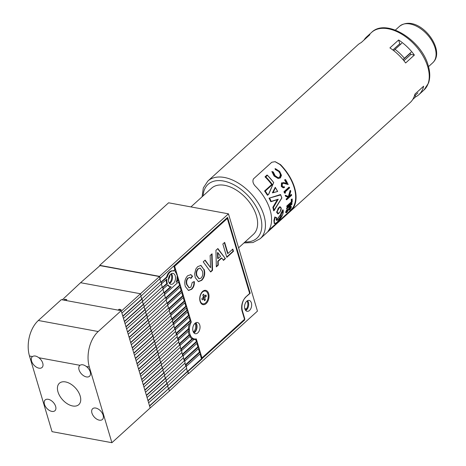 <?xml version="1.0" encoding="UTF-8"?>
<svg xmlns="http://www.w3.org/2000/svg" width="466" height="466" viewBox="0 0 466 466"><rect width="100%" height="100%" fill="white"/><g stroke="black" fill="none" stroke-linecap="round" stroke-linejoin="round"><path stroke-width="0.7" d="M169.915 274.992A12.332 7.695 -79.5 0 1 168.43 279.594M168.43 279.85A11.033 6.885 100.5 0 0 170.183 274.655M188.357 331.198A11.685 7.287 100.5 0 0 188.899 334.238A11.685 7.287 100.5 0 0 189.091 334.827L189.685 334.932A11.685 7.287 100.5 0 0 190.215 336.172L180.126 345.329L179.725 343.978L189.685 334.932M188.951 328.944A11.685 7.287 100.5 0 0 188.922 330.685L178.565 340.087L178.163 338.735L188.951 328.944L188.351 328.833A11.685 7.287 100.5 0 1 189.499 323.497M190.973 321.686A11.685 7.287 100.5 0 0 190.542 322.554L177.004 334.844L176.597 333.493L190.681 320.713L190.973 321.686M161.556 283.736L166.875 279.151A8.05 5.021 100.5 0 0 167.23 283.153A8.05 5.021 100.5 0 0 167.387 283.625L166.787 283.514A8.05 5.021 100.5 0 1 166.63 283.043A8.05 5.021 100.5 0 1 166.234 279.728M193.652 332.526A5.19 3.239 100.5 0 0 196.454 324.767A5.19 3.239 100.5 0 0 195.411 322.99M194.916 323.392A5.19 3.239 -79.5 0 1 195.458 324.581A5.19 3.239 -79.5 0 1 193.332 331.973M170.987 273.915A5.842 3.646 -79.5 0 1 171.43 274.981A5.842 3.646 -79.5 0 1 169.298 283.095M168.709 281.808A5.545 3.46 100.5 0 0 170.97 284.295A5.545 3.46 100.5 0 0 174.622 281.744A5.545 3.46 100.5 0 0 175.245 275.878A5.545 3.46 100.5 0 0 172.979 273.391A5.545 3.46 100.5 0 0 169.333 275.942A5.545 3.46 100.5 0 0 168.709 281.808M169.577 283.462A5.545 3.46 100.5 0 0 172.251 275.324A5.545 3.46 100.5 0 0 171.383 273.67M247.12 300.937A5.842 3.646 -79.5 0 1 247.562 302.003A5.842 3.646 -79.5 0 1 245.431 310.111M244.842 308.83A5.545 3.46 100.5 0 0 247.102 311.311A5.545 3.46 100.5 0 0 250.755 308.766A5.545 3.46 100.5 0 0 251.378 302.894A5.545 3.46 100.5 0 0 249.118 300.413A5.545 3.46 100.5 0 0 245.465 302.964A5.545 3.46 100.5 0 0 244.842 308.83M245.71 310.484A5.545 3.46 100.5 0 0 248.384 302.347A5.545 3.46 100.5 0 0 247.516 300.692M176.806 274.841L176.853 275.033A8.05 5.021 100.5 0 0 176.725 274.532A8.05 5.021 100.5 0 0 175.047 271.725L175.863 270.991L175.455 269.639L173.9 271.055A8.05 5.021 100.5 0 0 173.434 270.927A8.05 5.021 100.5 0 0 167.218 277.124L166.618 277.014A8.05 5.021 100.5 0 1 172.839 270.816L173.434 270.927M244.772 308.591L246.485 308.906M163.123 288.978L167.958 284.825A8.05 5.021 100.5 0 0 170.515 286.759A8.05 5.021 100.5 0 0 171.22 286.806L164.498 292.91L164.9 294.262L178.985 281.476L178.583 280.124L176.148 282.338A8.05 5.021 100.5 0 0 177.086 276.536L177.424 276.233L177.022 274.882M167.638 285.116A8.05 5.021 100.5 0 0 169.921 286.648L170.515 286.759M176.509 281.348L177.983 280.014L178.583 280.124M177.121 277.113L177.983 280.014M175.414 271.393L175.74 272.488M173.34 270.909L174.861 269.529L175.455 269.639M201.411 358.593L202.075 358.919L201.411 358.593L200.019 353.915M173.853 266.156L174.861 269.529M161.061 282.058L166.618 277.014M161.154 282.384L167.218 277.124M162.622 287.301L166.787 283.514M162.721 287.627L167.387 283.625M164.183 292.543L170.55 286.765M161.376 282.425L161.778 283.777M162.937 287.668L163.339 289.019M165.745 297.786L179.55 285.256L180.144 285.367L180.546 286.718L166.467 299.504L166.065 298.153L180.144 285.367M178.542 281.878L179.55 285.256M167.311 303.028L181.111 290.499L181.711 290.609L182.113 291.961L168.028 304.747L167.626 303.395L181.711 290.609M180.103 287.12L181.111 290.499M168.873 308.271L182.672 295.741L183.272 295.852L183.674 297.203L169.589 309.989L169.187 308.638L183.272 295.852M181.664 292.363L182.672 295.741M170.434 313.507L184.233 300.984L184.833 301.094L185.235 302.446L171.156 315.232L170.748 313.88L184.833 301.094M183.231 297.605L184.233 300.984M172.001 318.75L185.8 306.226L186.394 306.337L186.802 307.688L172.717 320.468L172.315 319.123L186.394 306.337M184.792 302.848L185.8 306.226M172.933 322.845L186.959 310.117L187.559 310.228L187.961 311.579L173.876 324.359L173.474 323.008L187.559 310.228M186.353 308.09L186.959 310.117M172.956 322.915L173.474 323.008M174.5 328.087L188.52 315.36L189.12 315.47L189.522 316.822L175.437 329.602L175.035 328.25L189.12 315.47M187.513 311.981L188.52 315.36M174.517 328.157L175.035 328.25M176.061 333.33L190.081 320.602L190.681 320.713M189.08 317.224L190.081 320.602M176.084 333.4L176.597 333.493M177.622 338.572L188.351 328.833M177.645 338.642L178.163 338.735M179.189 343.815L189.091 334.827M179.206 343.885L179.725 343.978M180.75 349.057L192.015 338.829L192.615 338.939A11.685 7.287 100.5 0 0 193.885 339.498A11.685 7.287 100.5 0 0 195.691 339.405L196.332 341.566L196.932 341.677L197.334 343.028L183.255 355.814L182.847 354.463L196.932 341.677M189.854 336.499A11.685 7.287 100.5 0 0 192.015 338.829M180.767 349.127L181.286 349.22L192.615 338.939M181.286 349.22L181.688 350.572L193.885 339.498M182.311 354.3L196.332 341.566M182.334 354.37L182.847 354.463M183.872 359.542L197.899 346.809L198.499 346.92L198.9 348.271L184.816 361.057L184.414 359.705L198.499 346.92M196.891 343.436L197.899 346.809M183.895 359.612L184.414 359.705M185.439 364.785L199.46 352.051L200.06 352.162L200.462 353.513L186.377 366.299L185.975 364.948L200.06 352.162M198.452 348.673L199.46 352.051M185.456 364.855L185.975 364.948M187.565 371.431L201.475 358.808M187.769 371.664L202.075 358.919M159.995 278.493L227.571 217.389L250.19 293.265L249.572 293.149M245.396 297.395L250.19 293.265M245.594 297.43A10.124 6.314 100.5 0 0 242.139 311.282L244.72 319.932L202.005 358.703M243.963 319.793L244.72 319.932M187.99 371.705L188.567 373.65L257.453 311.113L228.457 213.836L159.57 276.373L160.217 278.534M159.57 276.373L99.712 265.335L168.599 202.797L228.457 213.836M99.712 265.335L99.841 265.754M188.083 373.557L188.567 373.65M192.819 339.056A11.685 7.287 100.5 0 0 193.297 338.963L195.691 339.405M202.821 297.757L203.817 298.502L202.256 299.918A3.507 2.184 -79.5 0 1 201.871 298.619L203.426 297.209L202.774 295.013A3.507 2.184 -79.5 0 1 203.211 294.524A3.507 2.184 -79.5 0 1 203.689 294.18L204.347 296.376L205.902 294.961A3.507 2.184 100.5 0 1 206.287 296.26L204.731 297.669L205.39 299.865L203.858 299.58M203.817 298.502L204.469 300.704A3.507 2.184 100.5 0 0 204.953 300.36A3.507 2.184 100.5 0 0 205.39 299.865M205.104 291.034A6.489 4.048 100.5 0 0 204.958 291A6.489 4.048 100.5 0 0 202.168 291.978A6.489 4.048 100.5 0 0 201.458 292.753M205.692 302.842A6.489 4.048 100.5 0 0 208.226 295.986A6.489 4.048 100.5 0 0 205.256 291.058A6.489 4.048 100.5 0 0 202.471 292.036A6.489 4.048 100.5 0 0 199.931 298.892A6.489 4.048 100.5 0 0 202.902 303.82A6.489 4.048 100.5 0 0 205.692 302.842M199.961 300.885A6.489 4.048 100.5 0 0 202.605 303.768A6.489 4.048 100.5 0 0 202.757 303.791M204.778 295.881L206.287 296.26M204.19 296.417L203.403 297.127M203.275 297.349L204.731 297.669M203.211 297.407L203.456 298.234M203.263 296.656L204.347 296.376M191.276 322.041A11.033 6.885 100.5 0 0 189.878 334.005A11.033 6.885 100.5 0 0 194.386 338.951A11.033 6.885 100.5 0 0 196.291 338.881L201.97 357.911L244.831 319L242.448 311.003A10.386 6.477 -79.5 0 1 245.99 296.801L249.665 293.464L227.303 218.455L174.645 266.261L191.276 322.041L190.827 321.959M200.095 301.385A7.27 4.538 100.5 0 0 206.182 303.547A7.27 4.538 100.5 0 0 208.663 293.603A7.27 4.538 100.5 0 0 201.615 292.531A7.27 4.538 100.5 0 0 200.025 301.141A7.27 4.538 100.5 0 0 200.095 301.385M193.017 331.157A5.709 3.565 100.5 0 0 195.347 333.714A5.709 3.565 100.5 0 0 199.11 331.087A5.709 3.565 100.5 0 0 199.751 325.041A5.709 3.565 100.5 0 0 197.421 322.484A5.709 3.565 100.5 0 0 193.664 325.111A5.709 3.565 100.5 0 0 193.017 331.157M193.955 332.899A5.709 3.565 100.5 0 0 196.763 324.487A5.709 3.565 100.5 0 0 195.825 322.746M215.939 250.294L217.861 248.553L225.416 258.624L223.488 260.372L221.775 258.018L218.158 261.304L218.274 265.102L216.34 266.861L215.939 250.294M204.172 269.465C205.372 273.717 204.562 277.34 201.743 280.328L198.446 281.65L195.242 277.649L194.654 273.88L195.813 269.016L197.642 266.686L200.933 265.387L203.776 269.389C204.97 273.641 204.16 277.264 201.347 280.252L201.743 280.328M187.111 284.72L189.196 287.772L190.903 287.132L192.266 282.419L194.334 281.627C194.555 284.883 193.652 287.435 191.637 289.287L188.526 290.469L185.357 286.561C184.134 282.355 184.909 278.744 187.676 275.732L190.897 274.666L192.586 276.268L190.926 278.429L189.784 277.468L188.212 278.068C186.592 280.002 186.225 282.221 187.111 284.72L186.715 284.644L189.004 287.726M190.553 274.579L192.586 276.268M212.053 253.819L212.548 270.297L210.684 271.993L203.223 261.84L205.139 260.098L210.591 267.734L210.131 255.566L212.053 253.819M232.808 249.089L233.472 251.308L226.82 257.349L222.847 244.027L224.659 242.378L227.967 253.481L232.808 249.089M173.888 266.121L174.645 266.261M226.552 218.315L227.303 218.455M201.161 357.766L201.97 357.911M193.938 281.551C194.153 284.808 193.256 287.365 191.235 289.211L191.637 289.287M191.235 289.211L188.328 290.423M192.184 276.198L190.716 278.103M189.58 277.445L188.212 278.068M187.815 277.992C186.196 279.926 185.829 282.146 186.715 284.644M201.347 280.252L198.248 281.604M200.735 265.358L203.776 269.389M200.013 268.131L197.928 268.812C196.186 270.822 195.749 273.163 196.629 275.843L199.017 278.755M198.33 268.888C196.582 270.897 196.151 273.239 197.031 275.913L199.209 278.802L201.079 278.109C202.803 276.07 203.223 273.717 202.343 271.043L200.211 268.148L197.928 268.812M196.629 275.843L197.031 275.913M211.669 254.168L212.152 270.228L212.548 270.297M212.152 270.228L210.492 271.73M204.929 260.29L210.591 267.734M217.651 248.739L225.416 258.624M225.014 258.548L223.301 260.11M218.158 261.304L217.756 261.234L221.379 257.943L221.775 258.018M217.756 261.234L217.878 265.026L218.274 265.102M217.878 265.026L216.329 266.43M217.872 252.659L217.476 252.589L217.663 258.496L218.065 258.566L220.54 256.317L217.872 252.659L218.065 258.566M232.511 249.357L233.07 251.232L233.472 251.308M233.07 251.232L226.715 257.005M224.362 242.646L227.571 253.405L227.967 253.481M150.011 408.117L169.432 391.021L168.768 388.778L187.711 371.46L188.281 373.371L169.432 391.021M148.031 400.777L167.195 383.501L167.853 385.726L148.637 402.816M146.458 395.506L165.622 378.223L166.28 380.448L147.064 397.539M144.885 390.228L164.044 372.946L164.708 375.171L145.491 392.261M143.312 384.951L162.471 367.668L163.135 369.893L143.918 386.984M141.74 379.673L160.898 362.397L161.562 364.616L142.346 381.706M140.167 374.396L159.325 357.119L159.989 359.338L140.773 376.429M138.594 369.119L157.753 351.842L158.417 354.061L139.2 371.157M137.021 363.841L156.18 346.564L156.844 348.789L137.627 365.88M135.443 358.564L154.607 341.287L155.271 343.512L136.055 360.602M133.87 353.292L153.034 336.009L153.698 338.234L134.482 355.325M132.297 348.015L151.462 330.732L152.126 332.957L132.909 350.048M130.725 342.737L149.889 325.46L150.553 327.68L131.33 344.77M129.152 337.46L148.316 320.183L148.98 322.402L129.758 339.493M127.579 332.182L146.743 314.905L147.407 317.125L128.185 334.221M126.006 326.905L145.171 309.628L145.835 311.847L126.612 328.944M124.434 321.627L143.598 304.35L144.262 306.576L125.039 323.666M122.861 316.356L142.025 299.073L142.683 301.298L123.467 318.389M141.111 296.021L160.001 278.517L159.424 276.565L100.004 265.608L80.577 282.705L140.435 293.743L141.111 296.021L121.894 313.111M122.785 316.099L141.722 299.021L140.889 296.219M124.358 321.371L143.295 304.298L142.462 301.496M125.931 326.649L144.868 309.57L144.035 306.774M127.503 331.926L146.446 314.847L145.608 312.051M129.076 337.203L148.019 320.125L147.18 317.323M130.649 342.481L149.592 325.402L148.753 322.6M132.222 347.758L151.165 330.679L150.326 327.878M133.794 353.036L152.737 335.957L151.899 333.155M135.367 358.313L154.31 341.234L153.471 338.433M136.94 363.585L155.883 346.512L155.05 343.71M138.513 368.862L157.456 351.783L156.623 348.987M140.091 374.14L159.028 357.061L158.195 354.265M141.664 379.417L160.601 362.338L159.768 359.536M143.237 384.695L162.174 367.616L161.341 364.814M144.81 389.972L163.747 372.893L162.914 370.091M146.382 395.25L165.319 378.171L164.486 375.369M147.955 400.521L166.892 383.448L166.059 380.646M149.528 405.799L168.465 388.72L167.632 385.924M149.603 406.055L187.414 371.408L186.522 368.425M159.424 276.565L121.311 311.16M63.877 300.116L64.832 299.23L66.83 299.603L65.875 300.483M118.148 310.123L119.104 309.243L119.436 310.362M120.146 310.49L121.102 309.61L119.104 309.243M80.577 282.705L62.293 299.824M160.671 281.703L141.722 299.021L160.671 281.703L159.78 278.72M160.968 281.755L161.574 283.788L142.683 301.298M162.244 286.98L143.295 304.298L162.244 286.98L161.352 283.998M162.541 287.033L163.147 289.066L144.262 306.576M163.816 292.258L144.868 309.57L163.816 292.258L162.925 289.275M164.114 292.31L164.719 294.343L145.835 311.847M165.389 297.529L146.446 314.847L165.389 297.529L164.498 294.547M165.686 297.588L166.292 299.621L147.407 317.125M166.962 302.807L148.019 320.125L166.962 302.807L166.071 299.824M167.259 302.865L167.865 304.898L148.98 322.402M168.535 308.084L149.592 325.402L168.535 308.084L167.644 305.102M168.832 308.142L169.443 310.175L150.553 327.68M170.107 313.362L151.165 330.679L170.107 313.362L169.216 310.379M170.41 313.42L171.016 315.453L152.126 332.957M171.68 318.639L152.737 335.957L171.68 318.639L170.795 315.657M171.983 318.692L172.589 320.73L153.698 338.234M173.253 323.917L154.31 341.234L173.253 323.917L172.368 320.934M173.556 323.969L174.162 326.002L155.271 343.512M174.826 329.194L155.883 346.512L174.826 329.194L173.94 326.212M175.129 329.246L175.734 331.279L156.844 348.789M176.398 334.472L157.456 351.783L176.398 334.472L175.513 331.489M176.701 334.524L177.307 336.557L158.417 354.061M177.971 339.743L159.028 357.061L177.971 339.743L177.086 336.761M178.274 339.801L178.88 341.834L159.989 359.338M179.544 345.021L160.601 362.338L179.544 345.021L178.659 342.038M179.847 345.079L180.453 347.112L161.562 364.616M181.117 350.298L162.174 367.616L181.117 350.298L180.231 347.316M181.42 350.356L182.025 352.389L163.135 369.893M182.695 355.575L163.747 372.893L182.695 355.575L181.804 352.593M182.992 355.634L183.598 357.667L164.708 375.171M184.268 360.853L165.319 378.171L184.268 360.853L183.377 357.871M184.565 360.905L185.171 362.938L166.28 380.448M185.841 366.13L166.892 383.448L185.841 366.13L184.95 363.148M186.138 366.183L186.744 368.216L167.853 385.726M187.414 371.408L187.711 371.46M64.832 299.23L65.17 300.354M80.181 395.995A14.44 8.732 47.8 0 1 78.789 404.639A14.44 8.732 47.8 0 1 67.483 403.882A14.44 8.732 47.8 0 1 57.982 391.9A14.44 8.732 47.8 0 1 59.374 383.256A14.44 8.732 47.8 0 1 70.681 384.007A14.44 8.732 47.8 0 1 80.181 395.995M91.942 413.074A7.27 4.398 -132.2 0 0 96.724 419.109A7.27 4.398 -132.2 0 0 102.415 419.487A7.27 4.398 -132.2 0 0 103.12 415.136A7.27 4.398 -132.2 0 0 98.338 409.101A7.27 4.398 -132.2 0 0 92.647 408.723A7.27 4.398 -132.2 0 0 91.942 413.074M44.456 404.319A7.27 4.398 -132.2 0 0 49.239 410.348A7.27 4.398 -132.2 0 0 54.93 410.727A7.27 4.398 -132.2 0 0 55.629 406.375A7.27 4.398 -132.2 0 0 50.852 400.346A7.27 4.398 -132.2 0 0 45.161 399.968A7.27 4.398 -132.2 0 0 44.456 404.319M98.21 331.53L38.352 320.486A25.962 16.194 100.5 0 0 29.486 356.001L32.486 356.554A7.27 4.398 -132.2 0 0 32.27 356.729A7.27 4.398 -132.2 0 0 31.572 361.08A7.27 4.398 -132.2 0 0 36.348 367.115A7.27 4.398 -132.2 0 0 42.039 367.493A7.27 4.398 -132.2 0 0 42.744 363.142A7.27 4.398 -132.2 0 0 38.859 357.731L79.971 365.315A7.27 4.398 -132.2 0 0 79.756 365.49A7.27 4.398 -132.2 0 0 79.057 369.841A7.27 4.398 -132.2 0 0 83.839 375.876A7.27 4.398 -132.2 0 0 89.53 376.254A7.27 4.398 -132.2 0 0 90.229 371.903A7.27 4.398 -132.2 0 0 86.344 366.486L89.344 367.039A25.962 16.194 -79.5 0 1 98.21 331.53L121.172 310.682L150.169 407.96L111.898 442.7L89.344 367.039M79.971 365.315C81.684 364.249 83.81 364.639 86.344 366.486M32.486 356.554C34.199 355.488 36.325 355.878 38.859 357.731M29.486 356.001L52.041 431.662L111.898 442.7M38.352 320.486L61.314 299.644L121.172 310.682M238.586 247.813L253.417 234.346A31.152 18.838 -132.2 0 0 252.106 206.188A31.152 18.838 -132.2 0 0 211.541 188.217L190.938 206.916M268.468 230.728L268.882 230.804C267.443 232.301 267.443 232.056 268.882 230.064A38.94 23.55 -132.2 0 0 270.059 209.851A38.94 23.55 -132.2 0 0 255.997 186.831C253.155 184.117 252.298 181.484 253.417 178.927L271.789 162.25L275.161 161.679L280.485 164.597A38.94 23.55 47.8 0 1 294.553 187.617A38.94 23.55 47.8 0 1 293.376 207.83L289.217 212.368L260.185 238.726A38.94 23.55 -132.2 0 0 263.937 215.409A38.94 23.55 -132.2 0 0 224.344 177.464A38.94 23.55 -132.2 0 0 207.836 181.058L357.853 44.87A38.94 23.55 47.8 0 1 361.179 42.61L369.905 34.688A38.94 23.55 47.8 0 0 366.579 36.948A38.94 23.55 47.8 0 0 364.004 40.047M265.008 176.835L265.509 176.888L267.385 175.181L266.966 175.059L265.008 176.835A38.422 23.236 47.8 0 1 271.684 184.548L264.554 191.019L272.383 184.618L265.253 191.089A38.94 23.55 47.8 0 1 267.758 194.846L268.748 194.06L267.717 195.05M267.758 194.846L267.577 195.242A38.684 23.393 -132.2 0 0 264.781 191.066M267.74 194.974L267.373 195.219A38.422 23.236 47.8 0 0 264.554 191.019M277.241 212.589C279.192 213.911 280.456 212.362 281.033 207.941C278.819 206.543 277.555 208.092 277.241 212.589L276.897 212.682L276.792 212.106L279.99 206.677L281.074 207.789L279.816 206.642L276.588 212.071L277.719 213.632L276.897 212.682M278.965 213.154L277.719 213.632C277.509 215.03 282.128 210.603 281.074 207.789L281.033 207.941M290.708 191.112A38.94 23.55 47.8 0 1 290.778 191.351L289.165 196.786L291.576 194.596A38.94 23.55 47.8 0 1 291.699 195.219L286.695 199.763A38.94 23.55 -132.2 0 0 286.573 199.139L288.483 197.409L285.868 196.227A38.94 23.55 -132.2 0 0 285.705 195.65A38.94 23.55 -132.2 0 0 285.6 195.324L288.745 196.728L290.522 190.507A38.94 23.55 47.8 0 1 290.708 191.112M277.392 199.553L272.826 207.358A38.422 23.236 47.8 0 1 273.647 210.772L281.779 197.98A38.94 23.55 -132.2 0 0 280.666 194.922L269.272 198.12L280.363 194.578L269.272 198.12M269.709 198.271A38.94 23.55 47.8 0 1 271.224 201.405L278.231 199.203L273.425 207.446A38.94 23.55 47.8 0 1 274.148 210.428L273.851 210.807A38.684 23.393 -132.2 0 0 273.029 207.393L277.608 199.588L270.956 201.696A38.684 23.393 -132.2 0 0 269.214 198.114M280.835 213.603L282.798 209.77L280.794 214.278L276.658 219.964M273.903 220.535L274.253 223.505L274.614 223.569L274.125 220.575L274.998 216.999L275.237 217.5C273.484 223.132 274.095 224.694 277.06 222.183C281.615 217.896 283.654 213.946 283.188 210.335L281.423 213.708C281.394 217.628 274.55 223.779 276.641 218.001L274.818 216.964L273.903 220.535M275.19 217.238L276.542 217.599L275.86 217.616M292.077 203.59L291.64 203.514L286.637 208.052A38.422 23.236 47.8 0 1 286.561 208.64L286.998 208.721A38.94 23.55 -132.2 0 0 287.073 208.133L292.077 203.59A38.94 23.55 47.8 0 1 292.001 204.178L286.998 208.721M292.17 198.988L291.244 199.378A38.422 23.236 47.8 0 1 291.279 201.953L286.788 206.024A38.422 23.236 47.8 0 1 286.765 206.619L287.19 206.7A38.94 23.55 -132.2 0 0 287.213 206.106L291.704 202.028A38.94 23.55 -132.2 0 0 291.658 199.454L292.17 198.988A38.94 23.55 47.8 0 1 292.194 202.157L287.19 206.7M289.963 207.114L290.464 207.591L289.13 209.723L289.66 210.108L290.935 207.679L290.423 207.201L286.823 212.432L286.217 212.776L286.2 211.948L287.475 209.479L286.695 211.547L287.021 211.89L290.551 206.619L291.192 206.321L291.32 207.329L289.66 210.108M287.475 209.479L287.027 209.397L285.728 211.861L285.734 212.688L286.217 212.776M291.192 206.321L290.102 206.537L287.336 210.801L287.807 210.888M268.795 230.204L289.235 211.646L292.84 207.731A38.422 23.236 -132.2 0 0 294.151 187.542A38.422 23.236 -132.2 0 0 279.95 164.498L275.016 161.667M291.576 194.596L291.174 194.52L289.363 196.169M285.6 195.324L285.204 195.248A38.422 23.236 47.8 0 1 285.303 195.58A38.422 23.236 47.8 0 1 285.472 196.151L288.081 197.334L286.171 199.064A38.422 23.236 47.8 0 1 286.293 199.687L286.695 199.763M290.522 190.507L290.12 190.431L288.343 196.658M423.978 90.025A38.94 23.55 -132.2 0 0 427.73 66.714A38.94 23.55 -132.2 0 0 388.137 28.77A38.94 23.55 -132.2 0 0 371.629 32.364C386.145 17.813 421.567 40.152 428.225 65.607C430.153 72.084 430.252 77.892 428.534 83.03L423.978 90.025L418.928 94.615A38.94 23.55 47.8 0 0 423.646 86.187L414.921 94.109A38.94 23.55 47.8 0 1 410.202 102.537L289.217 212.368M418.928 94.615A38.94 23.55 47.8 0 1 415.596 96.876L415.159 95.402M412.777 99.439L415.596 96.876M276.699 217.878L276.664 219.981L281.015 214.319L280.975 213.626M275.371 223.395L274.614 223.569C275.814 222.049 273.385 227.95 282.635 214.849L283.107 209.916M284.674 183.581L288.186 184.553L283.666 183.324L282.344 183.563L282.233 186.097L283.311 187.041L284.272 186.761A38.94 23.55 47.8 0 1 284.592 187.419L283.246 187.845L281.703 186.528L281.907 182.928L283.643 182.585L286.905 183.447A38.94 23.55 -132.2 0 0 284.982 179.987L285.495 179.521A38.94 23.55 47.8 0 1 288.186 184.553M284.982 179.987L284.557 179.905L285.495 179.521M284.557 179.905A38.422 23.236 47.8 0 1 286.468 183.33M283.643 182.585L281.907 182.928M281.481 182.847L281.289 186.452L281.703 186.528M281.289 186.452L283.246 187.845M283.864 186.685L284.272 186.761M285.122 191.975A38.94 23.55 47.8 0 1 285.53 193.075L284.866 193.122A38.94 23.55 -132.2 0 0 284.353 191.794L289.357 187.25A38.94 23.55 47.8 0 1 289.613 187.897L285.122 191.975M284.353 191.794L283.951 191.724L288.955 187.181L289.357 187.25M283.951 191.724A38.422 23.236 47.8 0 1 284.464 193.052L284.866 193.122M285.472 196.151L285.868 196.227M288.081 197.334L288.483 197.409M286.171 199.064L286.573 199.139M291.244 199.378L291.658 199.454M291.279 201.953L291.704 202.028M286.788 206.024L287.213 206.106M286.637 208.052L287.073 208.133M276.542 217.599L276.641 218.001L276.641 217.645M285.728 211.861L286.2 211.948M289.13 209.723L289.619 209.811M290.464 207.591L290.935 207.679M290.102 206.537L290.551 206.619M288.105 209.502L288.57 209.589M290.866 206.98L290.423 207.201M286.695 211.547L287.021 211.89L286.631 211.82M272.826 207.358L273.425 207.446M269.004 198.073A38.422 23.236 47.8 0 1 270.752 201.667L270.921 201.696M272.686 192.808L275.26 187.28L272.389 192.813L277.608 191.485L272.686 192.808M268.701 193.99L273.688 182.561L268.637 194.223M273.577 182.491L273.577 182.491A38.94 23.55 -132.2 0 0 267.443 175.379L267.239 175.111M271.684 184.548L271.911 184.588A38.684 23.393 -132.2 0 0 265.282 176.888M273.321 172.001L275.097 175.67L278.097 177.692L279.944 177.202C281.138 175.554 280.922 173.742 279.291 171.773L275.884 169.671L275.563 168.762L279.67 171.424L281.481 175.327L280.41 177.925L278.155 178.53L274.55 176.09L272.4 171.639L273.321 172.001M274.55 176.09L274.06 175.997L271.859 171.535L272.4 171.639M274.06 175.997L278.155 178.536M275.884 169.671L275.354 169.577L275.022 168.663L275.563 168.762M275.354 169.577L279.291 171.773M278.802 171.686C280.45 173.637 280.678 175.449 279.489 177.115L279.944 177.202M392.867 50.002L399.758 43.746L398.64 39.983L389.914 47.905A38.94 23.55 47.8 0 1 405.641 62.98L414.367 55.058L410.896 54.417A35.049 21.197 -132.2 0 0 410.092 53.427L403.113 59.764M398.64 39.983A38.94 23.55 47.8 0 1 414.367 55.058M400.574 44.346A35.049 21.197 -132.2 0 0 399.758 43.746M403.923 60.749L410.896 54.417M277.468 191.287L277.468 191.287A38.94 23.55 -132.2 0 0 275.406 187.676L273.21 192.423M281.423 213.708L281.074 213.661M282.978 209.805L283.188 210.335L282.978 209.805M280.666 194.922L280.584 194.619L280.666 194.922M280.672 194.887A38.684 23.393 47.8 0 1 281.779 197.963L281.779 197.98M271.224 201.405L270.956 201.696L271.224 201.405M278.231 199.203L270.996 201.691M275.406 187.676L275.26 187.28L275.406 187.676M265.253 191.089L264.909 191.066M265.509 176.888L265.789 176.882A38.94 23.55 47.8 0 1 272.383 184.618M403.032 59.665L404.401 58.285A36.995 22.374 -132.2 0 0 395.069 49.344L393.741 50.672M401.791 43.239L395.069 49.344M404.401 58.285L411.123 52.18M245.034 241.959A36.342 21.978 -132.2 0 0 260.412 216.434A36.342 21.978 -132.2 0 0 228.585 182.422A36.342 21.978 -132.2 0 0 203.153 195.825M275.389 187.571A38.684 23.393 47.8 0 1 277.52 191.322M267.432 175.298A38.684 23.393 47.8 0 1 273.635 182.491M279.95 164.498L280.485 164.597M292.84 207.731L293.376 207.83M286.631 214.016L287.254 214.127M267.443 175.379L265.789 176.882M399.595 26.259C417.775 13.007 445.158 47.683 434.114 61.285L432.751 62.782A24.663 14.918 -132.2 0 0 433.904 61.512A24.663 14.918 -132.2 0 0 426.25 33.465A24.663 14.918 -132.2 0 0 399.595 26.259L395.36 30.104M204.958 291L205.256 291.058M202.605 303.768L202.902 303.82M191.433 338.403L194.386 338.951M189.784 277.468L189.382 277.392M189.196 287.772L188.8 287.703M200.211 268.148L199.809 268.078M199.209 278.802L198.813 278.732M371.629 32.364L366.579 36.948M268.742 194.2L267.624 195.213M207.836 181.058L203.316 187.949L202.081 196.803M243.957 242.932L252.933 242.547L260.185 238.726M275.115 217.086L275.895 217.628M280.666 194.701L281.86 197.98L274.049 210.684M277.625 191.485L272.616 192.837M275.307 187.332L277.649 191.433M267.379 175.169L273.723 182.515L268.76 194.171M417.926 92.891L414.338 96.153M432.751 62.782L428.516 66.626"/></g></svg>
